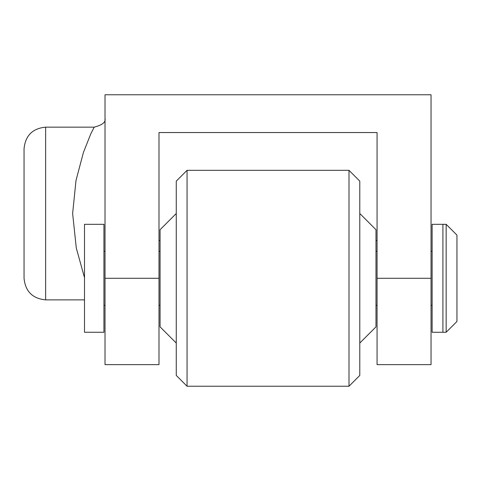 <?xml version="1.0" encoding="UTF-8"?>
<svg xmlns="http://www.w3.org/2000/svg" width="481" height="481" viewBox="0 0 481 481"><rect width="100%" height="100%" fill="white"/><g stroke="black" fill="none" stroke-linecap="round" stroke-linejoin="round"><path stroke-width="0.72" d="M24.05 278.283L24.05 148.737C25.331 135.624 32.528 128.427 45.641 127.146L45.641 299.873C32.528 298.599 25.331 291.402 24.05 278.283M84.506 277.705L76.299 248.052L72.631 213.51L76.004 180.459L83.423 152.441L90.849 133.724L94.228 127.146C102.351 125 105.952 122.144 105.014 118.585M158.995 278.283L158.995 364.646L105.014 364.646L105.014 94.763L431.042 94.763L431.042 364.646L377.062 364.646L377.062 132.546L158.995 132.546L158.995 278.283L105.014 278.283M446.152 332.263L456.95 321.464L456.95 235.101L446.152 224.308L442.917 224.308L442.917 332.263L442.917 224.308L432.118 224.308L432.118 332.263L446.152 332.263L446.152 224.308M432.118 251.298L431.042 251.298M377.062 251.298L375.986 251.298M160.071 251.298L158.995 251.298M105.014 251.298L103.938 251.298M432.118 305.273L431.042 305.273M377.062 305.273L375.986 305.273M160.071 305.273L158.995 305.273M105.014 305.273L103.938 305.273M103.938 332.263L103.938 224.308L84.506 224.308L84.506 332.263L103.938 332.263M348.996 170.328L359.788 181.127L359.788 375.445L348.996 386.237L348.996 170.328L187.061 170.328L187.061 386.237L176.268 375.445L176.268 181.127L187.061 170.328M176.268 343.055L160.071 326.864L160.071 229.702L176.268 213.51M348.996 386.237L187.061 386.237M359.788 343.055L375.986 326.864L375.986 229.702L359.788 213.51M431.042 278.283L377.062 278.283M158.995 240.5L160.071 240.5M375.986 240.5L377.062 240.5M45.641 299.873L84.506 299.873M45.641 127.146L94.216 127.146"/></g></svg>
